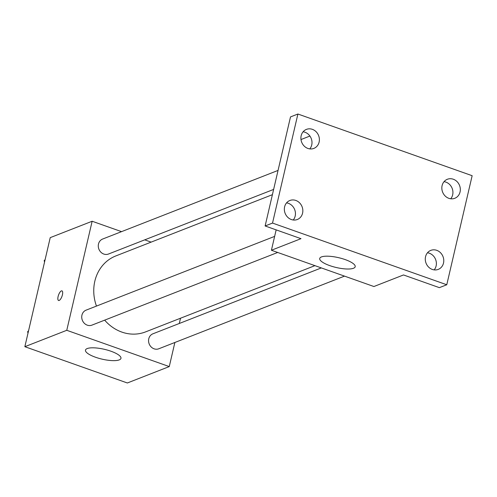 <?xml version="1.0" encoding="UTF-8"?>
<svg xmlns="http://www.w3.org/2000/svg" width="497" height="497" viewBox="0 0 497 497"><rect width="100%" height="100%" fill="white"/><g stroke="black" fill="none" stroke-linecap="round" stroke-linejoin="round"><path stroke-width="0.75" d="M174.869 342.483L169.266 366.581L127.35 382.982L24.85 346.695L50.228 237.641L92.144 221.246L121.541 231.645M144.714 239.852L151.131 242.126M272.406 194.681L115.844 255.924A40.791 36.337 68.6 0 0 96.468 306.09M104.668 320.149A40.791 36.337 68.6 0 0 145.565 331.897L314.924 265.647M169.266 366.581L66.766 330.3L92.144 221.246M180.517 318.223L179.293 323.485M274.636 236.392L86.087 310.147A8.039 7.163 68.6 0 0 82.347 320.248A8.039 7.163 68.6 0 0 91.945 325.125L277.686 252.464M278.053 170.421L102.63 239.045A8.039 7.163 68.6 0 0 98.891 249.14A8.039 7.163 68.6 0 0 108.495 254.023L273.63 189.419M344.52 276.121L158.773 348.782A8.039 7.163 -111.4 0 1 151.15 346.943A8.039 7.163 -111.4 0 1 148.771 338.792A8.039 7.163 -111.4 0 1 152.914 333.804L321.342 267.92M66.766 330.3L24.85 346.695M119.237 359.896A18.209 5.051 13.1 0 1 98.717 358.269A18.209 5.051 13.1 0 1 85.484 350.099A18.209 5.051 13.1 0 1 104.364 349.31A18.209 5.051 13.1 0 1 120.957 358.356A18.209 5.051 13.1 0 1 119.237 359.896M58.099 296.516A5.1 1.833 109.5 0 1 61.957 290.869A5.1 1.833 109.5 0 1 61.988 296.287A5.1 1.833 109.5 0 1 58.553 300.48A5.1 1.833 109.5 0 1 58.099 296.516M58.559 300.48A5.1 1.833 109.5 0 1 58.106 296.516A5.1 1.833 109.5 0 1 61.957 290.869M446.772 284.756L272.524 223.078L297.902 114.018L472.15 175.702L446.772 284.756L439.373 287.651L403.502 274.953L373.912 286.527L271.412 250.246L276.152 229.875M309.911 136.054L300.989 139.545M297.902 114.018L290.503 116.913L265.125 225.973L272.524 223.078M271.412 250.246L301.002 238.672L265.125 225.973M353.473 268.268A18.209 5.051 13.1 0 1 332.947 266.64A18.209 5.051 13.1 0 1 319.72 258.471A18.209 5.051 13.1 0 1 338.6 257.682A18.209 5.051 13.1 0 1 355.193 266.727A18.209 5.051 13.1 0 1 353.473 268.268M309.786 148.895A10.207 9.095 68.6 0 0 311.215 138.47A10.207 9.095 68.6 0 0 303.095 131.786M293.242 219.997A10.207 9.095 68.6 0 0 294.665 209.579A10.207 9.095 68.6 0 0 286.552 202.894M450.723 198.781A10.207 9.095 68.6 0 0 452.152 188.363A10.207 9.095 68.6 0 0 444.032 181.672M434.179 269.883A10.207 9.095 68.6 0 0 435.602 259.465A10.207 9.095 68.6 0 0 427.488 252.78M295.821 200.446A10.207 9.095 -111.4 0 1 302.81 209.927A10.207 9.095 -111.4 0 1 297.312 219.506A10.207 9.095 -111.4 0 1 291.372 219.55A10.207 9.095 -111.4 0 1 284.377 210.069A10.207 9.095 -111.4 0 1 289.875 200.49A10.207 9.095 -111.4 0 1 295.821 200.446M436.757 250.333A10.207 9.095 -111.4 0 1 443.746 259.813A10.207 9.095 -111.4 0 1 438.248 269.393A10.207 9.095 -111.4 0 1 432.309 269.436A10.207 9.095 -111.4 0 1 425.314 259.956A10.207 9.095 -111.4 0 1 430.812 250.376A10.207 9.095 -111.4 0 1 436.757 250.333M453.301 179.231A10.207 9.095 -111.4 0 1 460.297 188.711A10.207 9.095 -111.4 0 1 454.798 198.291A10.207 9.095 -111.4 0 1 448.853 198.334A10.207 9.095 -111.4 0 1 441.864 188.854A10.207 9.095 -111.4 0 1 447.356 179.274A10.207 9.095 -111.4 0 1 453.301 179.231M312.364 129.338A10.207 9.095 -111.4 0 1 319.36 138.818A10.207 9.095 -111.4 0 1 313.862 148.398A10.207 9.095 -111.4 0 1 307.916 148.448A10.207 9.095 -111.4 0 1 300.927 138.961A10.207 9.095 -111.4 0 1 306.425 129.388A10.207 9.095 -111.4 0 1 312.364 129.338M28 333.176L27.621 331.735L28.559 330.753M28.404 331.424L27.621 331.735M44.544 262.068L44.171 260.627L45.109 259.651M44.947 260.322L44.171 260.627"/></g></svg>
